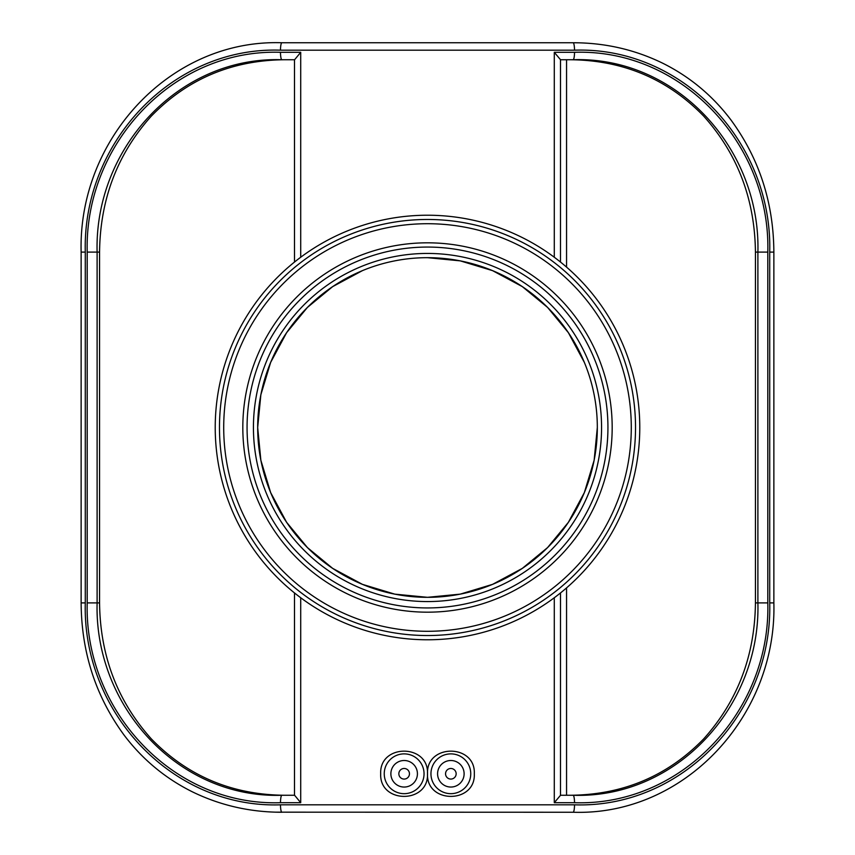 <?xml version="1.0" encoding="UTF-8"?>
<svg xmlns="http://www.w3.org/2000/svg" width="855" height="855" viewBox="0 0 855 855"><rect width="100%" height="100%" fill="white"/><g stroke="black" fill="none" stroke-linecap="round" stroke-linejoin="round"><path stroke-width="1.28" d="M300.714 257.237L300.714 52.305L294.612 59.732M769.714 602.893C772.706 712.012 683.006 808.488 574.507 804.822L280.493 804.822C171.983 808.488 82.294 712.001 85.286 602.893L85.286 252.107C82.294 142.988 171.994 46.512 280.493 50.178L574.507 50.178C683.017 46.512 772.706 142.999 769.714 252.107L769.714 602.893L773.861 602.893L773.861 252.107C773.572 202.582 759.229 158.464 730.811 119.764C712.365 95.439 689.568 76.533 662.422 63.067C634.506 49.515 604.731 42.739 573.096 42.75L281.904 42.75C170.466 38.945 78.008 139.173 81.14 252.107L85.286 252.107M474.311 773.775C475.733 803.914 426.111 803.935 427.511 773.775C426.111 743.615 475.733 743.636 474.311 773.775M427.489 773.775C428.889 803.935 379.267 803.914 380.689 773.775C379.267 743.636 428.889 743.615 427.489 773.775M573.096 59.732C675.984 56.248 760.704 148.139 757.893 252.107L757.893 602.893C760.704 706.861 675.974 798.762 573.096 795.268A7.428 1.411 90 0 1 574.507 802.695C681.863 806.318 770.74 710.879 767.801 602.893L767.801 252.107C770.74 144.132 681.873 48.682 574.507 52.305L554.286 52.305L560.527 59.732L573.096 59.732A7.428 1.411 -90 0 0 574.507 52.305M294.505 795.268L281.904 795.268C179.016 798.752 94.296 706.861 97.107 602.893L97.107 252.107C94.296 148.139 179.026 56.238 281.904 59.732A7.428 1.411 -90 0 1 280.493 52.305C173.138 48.682 84.26 144.121 87.199 252.107L87.199 602.893C84.26 710.879 173.127 806.318 280.493 802.695L300.714 802.695L294.612 795.268M570.606 795.268C623.338 794.712 667.712 775.902 703.729 738.838C737.63 700.972 754.858 655.657 755.435 602.893L767.801 602.893M767.801 252.107L755.435 252.107L755.435 602.893M755.435 252.107C754.858 199.343 737.63 154.028 703.729 116.162C667.712 79.098 623.338 60.288 570.606 59.732M409.46 773.775A5.312 5.312 0 0 1 401.497 778.371A5.312 5.312 0 0 1 401.497 769.179A5.312 5.312 0 0 1 409.46 773.775M417.422 773.775A13.263 13.263 0 0 1 397.511 785.264A13.263 13.263 0 0 1 397.511 762.286A13.263 13.263 0 0 1 417.422 773.775M384.248 773.775A19.9 19.9 0 0 1 404.148 753.875A19.9 19.9 0 0 1 424.048 773.775A19.9 19.9 0 0 1 404.148 793.675A19.9 19.9 0 0 1 384.248 773.775M456.153 773.775A5.312 5.312 0 0 1 448.202 778.371A5.312 5.312 0 0 1 448.202 769.179A5.312 5.312 0 0 1 456.153 773.775M464.115 773.775A13.263 13.263 0 0 1 444.215 785.264A13.263 13.263 0 0 1 444.215 762.286A13.263 13.263 0 0 1 464.115 773.775M430.952 773.775A19.9 19.9 0 0 1 450.852 753.875A19.9 19.9 0 0 1 470.752 773.775A19.9 19.9 0 0 1 450.852 793.675A19.9 19.9 0 0 1 430.952 773.775M554.286 597.763L554.286 802.695L560.527 795.268L573.096 795.268M281.904 795.268A7.428 1.411 90 0 0 280.493 802.695M281.904 59.732L294.505 59.732M284.394 59.732C231.662 60.288 187.288 79.098 151.271 116.162C117.37 154.028 100.142 199.343 99.565 252.107L99.565 602.893C100.142 655.657 117.37 700.972 151.271 738.838C187.288 775.902 231.662 794.712 284.394 795.268M275.994 812.164L573.096 812.25A7.428 1.411 -90 0 0 574.507 804.822M578.824 42.825L573.096 42.75A7.428 1.411 -90 0 1 574.507 50.178M427.5 639.775A212.275 212.275 0 0 0 611.336 321.362A212.275 212.275 0 0 0 243.664 321.362A212.275 212.275 0 0 0 427.5 639.775M427.5 597.324A169.824 169.824 0 0 1 257.676 427.5A169.824 169.824 0 0 1 427.5 257.676A169.824 169.824 0 0 1 597.324 427.5A169.824 169.824 0 0 1 427.5 597.324M427.5 601.567A174.067 174.067 0 0 0 578.247 340.472A174.067 174.067 0 0 0 276.753 340.472A174.067 174.067 0 0 0 427.5 601.567M427.5 257.676L460.236 260.861L492.587 270.65L522.32 286.617L547.585 307.415L568.383 332.68L584.35 362.402M597.324 427.5L594.139 460.247L584.35 492.598L568.383 522.32L547.585 547.585L522.32 568.383L492.598 584.35L460.236 594.139L427.5 597.324L394.764 594.139L362.413 584.35L332.68 568.383L307.415 547.585L286.617 522.32L270.65 492.598L260.861 460.247L257.676 427.5L260.861 394.754L270.65 362.402L286.617 332.68L307.415 307.415L332.68 286.617L362.402 270.65M427.5 635.532A208.032 208.032 0 0 0 607.659 323.489A208.032 208.032 0 0 0 247.341 323.489A208.032 208.032 0 0 0 427.5 635.532M427.5 631.289A203.789 203.789 0 0 1 251.017 325.605A203.789 203.789 0 0 1 603.983 325.605A203.789 203.789 0 0 1 427.5 631.289M427.5 612.18A184.68 184.68 0 0 0 587.438 335.16A184.68 184.68 0 0 0 267.562 335.16A184.68 184.68 0 0 0 427.5 612.18M427.5 607.937A180.437 180.437 0 0 1 247.063 427.5A180.437 180.437 0 0 1 427.5 247.063A180.437 180.437 0 0 1 607.937 427.5A180.437 180.437 0 0 1 427.5 607.937M554.286 52.305L554.286 257.237M554.286 802.695L574.507 802.695M300.714 802.695L300.714 597.763M300.714 52.305L280.493 52.305M560.485 59.658L560.485 262.047L560.495 59.626M566.555 267.113L566.555 59.732M566.555 795.268L566.555 587.887M560.485 592.953L560.485 795.342L560.495 592.953M99.565 602.893L87.199 602.893M99.565 252.107L87.199 252.107M280.493 804.822A7.428 1.411 90 0 0 281.904 812.25C250.269 812.261 220.494 805.485 192.578 791.933C165.432 778.467 142.635 759.561 124.189 735.236C95.771 696.536 81.428 652.418 81.14 602.893L81.14 252.107M85.286 602.893L81.14 602.893M280.493 50.178A7.428 1.411 -90 0 1 281.904 42.75M769.714 252.107L773.861 252.107M294.505 262.047L294.505 59.626M294.505 795.374L294.505 592.953M573.096 812.25C684.534 816.044 776.981 715.838 773.861 602.893"/></g></svg>
